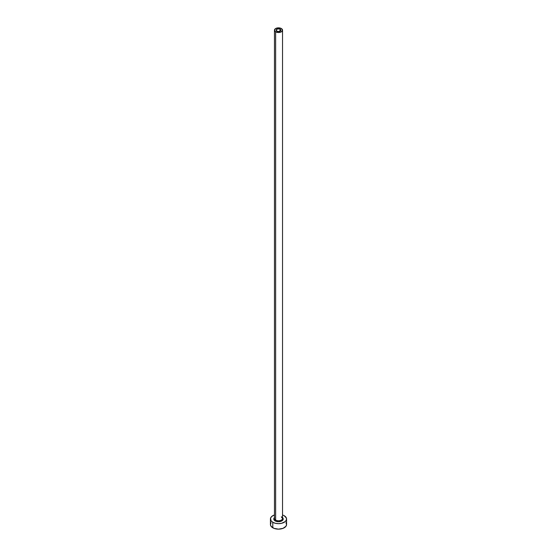 <?xml version="1.0" encoding="UTF-8"?>
<svg xmlns="http://www.w3.org/2000/svg" width="557" height="557" viewBox="0 0 557 557"><rect width="100%" height="100%" fill="white"/><g stroke="black" fill="none" stroke-linecap="round" stroke-linejoin="round"><path stroke-width="0.84" d="M276.836 31.143A2.353 1.358 180 0 1 276.147 30.182A2.353 1.358 180 0 1 277.602 28.922A2.353 1.358 180 0 1 280.164 29.222L279.809 31.31L277.602 31.436L276.188 30.447L277.191 29.048L279.398 28.922L280.812 29.918L280.164 31.143L280.164 29.222A2.353 1.358 180 0 1 280.853 30.182A2.353 1.358 180 0 1 279.398 31.436A2.353 1.358 180 0 1 276.836 31.143M274.504 518.135A4.038 2.332 0 0 0 275.645 520.099A0.675 0.39 -60 0 1 275.172 520.92A4.707 2.715 180 0 1 274.462 517.599M274.462 30.182L274.462 518.449A4.038 2.332 0 0 0 275.645 520.099A4.038 2.332 0 0 0 280.046 520.6A4.038 2.332 0 0 0 282.538 518.449L282.538 30.182A4.038 2.332 180 0 1 280.046 32.334A4.038 2.332 180 0 1 275.645 31.826L275.645 520.099L275.645 31.826A4.038 2.332 180 0 1 274.462 30.182A4.038 2.332 180 0 1 276.954 28.024A4.038 2.332 180 0 1 281.355 28.532A4.038 2.332 180 0 1 282.538 30.182L281.355 28.532L278.5 27.85L275.645 28.532L274.462 30.182L275.645 31.826L278.5 32.508L281.355 31.826L282.538 30.182M271.043 522.71L270.43 524.492A8.07 4.658 0 0 0 272.791 527.785L272.791 522.292L275.409 523.302L278.5 523.657L281.591 523.302L285.212 521.589L286.416 519.904L286.416 518.087L284.209 515.705A8.07 4.658 180 0 1 286.57 518.999A8.07 4.658 180 0 1 281.591 523.302A8.07 4.658 180 0 1 272.791 522.292L272.791 527.785A8.07 4.658 0 0 0 281.591 528.795A8.07 4.658 0 0 0 286.57 524.492L285.957 522.71M272.791 522.292A8.07 4.658 180 0 1 270.43 518.999A8.07 4.658 180 0 1 274.462 514.96L271.788 516.409L270.584 518.087L271.043 520.781L272.791 522.292M284.209 515.705L282.538 514.96M282.413 517.488L283.116 518.47L282.852 520.036L281.118 521.255L278.5 521.714L275.882 521.255L274.148 520.036L273.884 518.47L274.587 517.488M270.43 518.999L270.43 524.492L271.043 526.274L274.016 528.363L278.5 529.15L282.984 528.363L285.957 526.274L286.57 524.492L286.57 518.999M282.538 517.599A4.707 2.715 180 0 1 281.396 521.136A4.707 2.715 180 0 1 275.172 520.92A0.675 0.39 120 0 0 275.645 520.099A4.038 2.332 0 0 0 279.788 520.656A4.038 2.332 0 0 0 282.496 518.762A4.038 2.332 0 0 0 281.355 516.799M282.538 518.449L281.494 517.112"/></g></svg>
